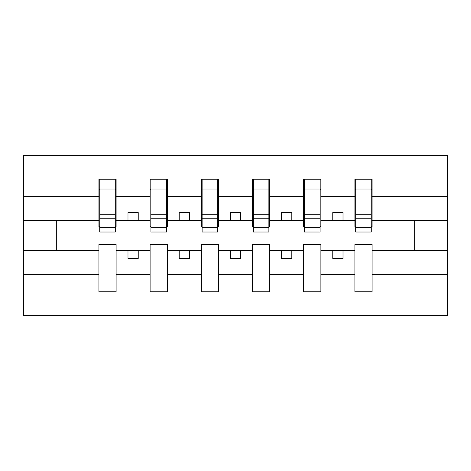 <?xml version="1.0" encoding="UTF-8"?>
<svg xmlns="http://www.w3.org/2000/svg" width="471" height="471" viewBox="0 0 471 471"><rect width="100%" height="100%" fill="white"/><g stroke="black" fill="none" stroke-linecap="round" stroke-linejoin="round"><path stroke-width="0.71" d="M354.887 274.305L320.892 274.305L320.892 244.508L303.695 244.508L303.695 274.305L269.7 274.305L269.7 244.508L252.497 244.508L252.497 274.305L218.503 274.305L218.503 244.508L201.3 244.508L201.3 274.305L167.305 274.305L167.305 244.508L150.108 244.508L150.108 274.305L116.113 274.305L116.113 244.508L98.91 244.508L98.91 274.305L23.55 274.305L23.55 315.364L447.45 315.364L447.45 274.305L372.09 274.305L372.09 291.814L354.887 291.814L354.887 250.654L332.773 250.654L332.773 258.438L343.012 258.438L343.012 250.654M372.09 274.305L372.09 244.508L354.887 244.508L354.887 250.654M303.695 274.305L303.695 291.814L320.892 291.814L320.892 274.305M252.497 274.305L252.497 291.814L269.7 291.814L269.7 274.305M201.3 274.305L201.3 291.814L218.503 291.814L218.503 274.305M150.108 274.305L150.108 291.814L167.305 291.814L167.305 274.305M355.705 227.252L371.272 227.252L371.272 232.02L355.705 232.02L355.705 179.186L354.887 179.186L354.887 196.695L320.892 196.695L320.892 226.492L320.074 226.492M355.705 226.492L354.887 226.492L354.887 196.695M304.513 227.252L320.074 227.252L320.074 232.02L304.513 232.02L304.513 179.186L303.695 179.186L303.695 196.695L269.7 196.695L269.7 226.492L268.882 226.492M304.513 226.492L303.695 226.492L303.695 196.695M253.316 227.252L268.882 227.252L268.882 232.02L253.316 232.02L253.316 179.186L252.497 179.186L252.497 196.695L218.503 196.695L218.503 226.492L217.684 226.492M253.316 226.492L252.497 226.492L252.497 196.695M202.118 227.252L217.684 227.252L217.684 232.02L202.118 232.02L202.118 179.186L201.3 179.186L201.3 196.695L167.305 196.695L167.305 226.492L166.487 226.492M202.118 226.492L201.3 226.492L201.3 196.695M150.926 227.252L166.487 227.252L166.487 232.02L150.926 232.02L150.926 179.186L150.108 179.186L150.108 196.695L116.113 196.695L116.113 179.186L115.295 179.186L115.295 232.02L99.728 232.02L99.728 218.768L115.295 218.768M150.926 226.492L150.108 226.492L150.108 196.695M98.91 274.305L98.91 291.814L116.113 291.814L116.113 274.305M99.728 218.768L99.728 179.186L98.91 179.186L98.91 196.695L23.55 196.695L23.55 155.636L447.45 155.636L447.45 196.695L372.09 196.695L372.09 226.492L371.272 226.492M99.728 226.492L98.91 226.492L98.91 196.695M354.887 179.186L372.09 179.186L372.09 196.695M303.695 179.186L320.892 179.186L320.892 196.695M252.497 179.186L269.7 179.186L269.7 196.695M201.3 179.186L218.503 179.186L218.503 196.695M150.108 179.186L167.305 179.186L167.305 196.695M98.91 179.186L116.113 179.186M332.773 250.654L320.892 250.654M354.887 220.346L343.012 220.346L343.012 212.562L332.773 212.562L332.773 220.346L320.892 220.346M332.773 220.346L343.012 220.346M291.814 258.438L291.814 250.654L281.576 250.654L281.576 258.438L291.814 258.438M281.576 250.654L269.7 250.654M303.695 250.654L291.814 250.654M303.695 220.346L291.814 220.346L291.814 212.562L281.576 212.562L281.576 220.346L269.7 220.346M281.576 220.346L291.814 220.346M240.622 258.438L240.622 250.654L230.378 250.654L230.378 258.438L240.622 258.438M230.378 250.654L218.503 250.654M252.497 250.654L240.622 250.654M252.497 220.346L240.622 220.346L240.622 212.562L230.378 212.562L230.378 220.346L218.503 220.346M230.378 220.346L240.622 220.346M189.424 258.438L189.424 250.654L179.186 250.654L179.186 258.438L189.424 258.438M179.186 250.654L167.305 250.654M201.3 250.654L189.424 250.654M201.3 220.346L189.424 220.346L189.424 212.562L179.186 212.562L179.186 220.346L167.305 220.346M179.186 220.346L189.424 220.346M138.227 258.438L138.227 250.654L127.988 250.654L127.988 258.438L138.227 258.438M127.988 250.654L116.113 250.654M150.108 250.654L138.227 250.654M150.108 220.346L138.227 220.346L138.227 212.562L127.988 212.562L127.988 220.346L116.113 220.346L116.113 196.695M127.988 220.346L138.227 220.346M116.113 220.346L116.113 226.492L115.295 226.492M98.91 250.654L23.55 250.654L23.55 196.695M23.55 274.305L23.55 250.654M98.91 220.346L23.55 220.346M447.45 274.305L447.45 196.695M56.314 250.654L56.314 220.346M447.45 220.346L414.686 220.346L414.686 250.654L372.09 250.654M447.45 250.654L414.686 250.654M414.686 220.346L372.09 220.346M115.295 189.424L116.113 189.424M98.91 189.424L99.728 189.424M99.728 214.776L115.295 214.776M167.305 179.186L166.487 179.186L166.487 227.252M166.487 189.424L167.305 189.424M150.108 189.424L150.926 189.424M150.926 218.768L166.487 218.768M150.926 214.776L166.487 214.776M218.503 179.186L217.684 179.186L217.684 227.252M217.684 189.424L218.503 189.424M201.3 189.424L202.118 189.424M202.118 218.768L217.684 218.768M202.118 214.776L217.684 214.776M269.7 179.186L268.882 179.186L268.882 227.252M268.882 189.424L269.7 189.424M252.497 189.424L253.316 189.424M253.316 218.768L268.882 218.768M253.316 214.776L268.882 214.776M320.892 179.186L320.074 179.186L320.074 227.252M320.074 189.424L320.892 189.424M303.695 189.424L304.513 189.424M304.513 218.768L320.074 218.768M304.513 214.776L320.074 214.776M372.09 179.186L371.272 179.186L371.272 227.252M371.272 189.424L372.09 189.424M354.887 189.424L355.705 189.424M355.705 218.768L371.272 218.768M355.705 214.776L371.272 214.776M99.728 227.252L115.295 227.252M99.728 189.024L115.295 189.024M150.926 189.024L166.487 189.024M202.118 189.024L217.684 189.024M253.316 189.024L268.882 189.024M304.513 189.024L320.074 189.024M355.705 189.024L371.272 189.024"/></g></svg>
